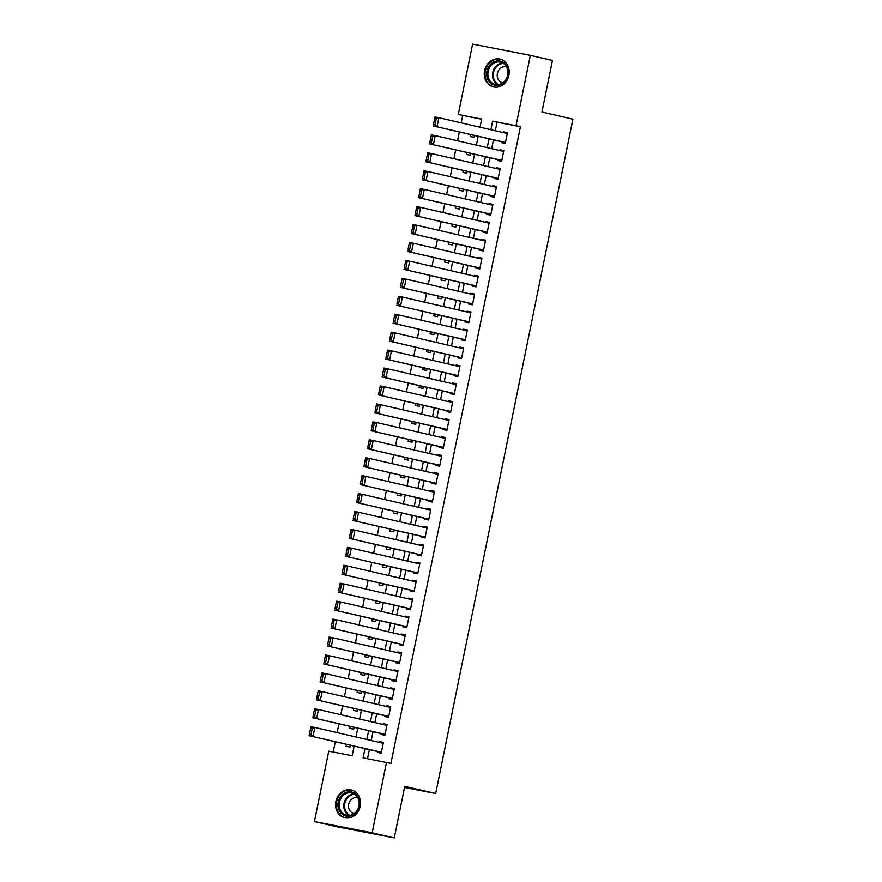 <?xml version="1.0" encoding="UTF-8"?>
<svg xmlns="http://www.w3.org/2000/svg" width="882" height="882" viewBox="0 0 882 882"><rect width="100%" height="100%" fill="white"/><g stroke="black" fill="none" stroke-linecap="round" stroke-linejoin="round"><path stroke-width="1.32" d="M508.903 75.4A14.277 12.403 103 0 1 493.512 86.943A14.277 12.403 103 0 1 484.56 70.659A14.277 12.403 103 0 1 499.951 59.116A14.277 12.403 103 0 1 508.903 75.4M360.22 806.225A14.277 12.403 103 0 1 344.829 817.768A14.277 12.403 103 0 1 335.866 801.495A14.277 12.403 103 0 1 351.257 789.952A14.277 12.403 103 0 1 360.22 806.225M481.66 119.202L458.276 114.495L472.598 44.1L530.347 55.334L552.452 60.439L541.956 112.003L572.903 119.158L435.697 793.491L404.761 786.336L394.276 837.9L336.527 826.666L314.422 821.561L328.743 751.166L352.161 755.72L354.123 746.084M462.697 115.52L461.209 122.852M459.357 131.958L457.56 140.789M455.707 149.885L453.91 158.716M452.058 167.823L450.261 176.654M448.409 185.76L446.612 194.591M444.76 203.687L442.962 212.518M441.11 221.625L439.313 230.456M437.461 239.562L435.664 248.393M433.812 257.5L432.015 266.331M430.162 275.427L428.365 284.258M426.513 293.364L424.716 302.195M422.864 311.302L421.067 320.133M419.215 329.229L417.429 338.06M415.576 347.166L413.779 355.997M411.927 365.104L410.13 373.935M408.278 383.042L406.481 391.862M404.629 400.968L402.831 409.799M400.979 418.906L399.182 427.737M397.33 436.844L395.533 445.675M393.681 454.77L391.884 463.601M390.031 472.708L388.234 481.539M386.382 490.646L384.585 499.477M382.733 508.583L380.936 517.403M379.084 526.51L377.287 535.341M375.434 544.448L373.637 553.279M371.785 562.385L369.988 571.216M368.136 580.312L366.339 589.143M364.487 598.25L362.689 607.081M360.837 616.187L359.04 625.018M357.188 634.125L355.391 642.945M353.539 652.052L351.742 660.883M349.889 669.989L348.092 678.82M346.24 687.927L344.443 696.758M342.591 705.854L340.794 714.685M338.942 723.791L337.145 732.622M335.292 741.729L333.198 752.037M501.582 141.715L501.395 142.619L505.298 143.38L507.492 132.62L503.589 131.859L503.435 132.62M497.933 159.653L497.746 160.546L501.649 161.307L503.843 150.546L499.94 149.786L499.785 150.546M494.284 177.591L494.096 178.484L497.999 179.244L500.193 168.484L496.29 167.723L496.136 168.484M490.635 195.528L490.458 196.421L494.35 197.182L496.544 186.422L492.641 185.661L492.487 186.422M486.985 213.455L486.809 214.359L490.701 215.109L492.895 204.348L488.992 203.599L488.837 204.348M483.336 231.393L483.16 232.286L487.062 233.046L489.245 222.286L485.343 221.525L485.188 222.286M479.687 249.33L479.51 250.223L483.413 250.984L485.596 240.224L481.693 239.463L481.539 240.224M476.037 267.257L475.861 268.161L479.764 268.922L481.947 258.161L478.044 257.401L477.89 258.161M472.388 285.195L472.212 286.088L476.115 286.848L478.298 276.088L474.395 275.327L474.24 276.088M468.739 303.132L468.562 304.025L472.465 304.786L474.648 294.026L470.745 293.265L470.591 294.026M465.09 321.07L464.913 321.963L468.816 322.724L470.999 311.963L467.096 311.203L466.942 311.963M461.44 338.997L461.264 339.901L465.167 340.65L467.35 329.89L463.447 329.14L463.293 329.89M457.791 356.934L457.615 357.827L461.518 358.588L463.7 347.828L459.798 347.067L459.643 347.828M454.153 374.872L453.965 375.765L457.868 376.526L460.051 365.765L456.159 365.005L456.005 365.765M450.504 392.799L450.316 393.703L454.219 394.452L456.402 383.692L452.51 382.942L452.356 383.703M446.854 410.736L446.667 411.629L450.57 412.39L452.764 401.63L448.861 400.869L448.706 401.63M443.205 428.674L443.018 429.567L446.92 430.328L449.114 419.567L445.212 418.807L445.057 419.567M439.556 446.601L439.368 447.505L443.271 448.265L445.465 437.505L441.562 436.744L441.408 437.505M435.906 464.538L435.719 465.442L439.622 466.192L441.816 455.432L437.913 454.671L437.759 455.432M432.257 482.476L432.07 483.369L435.973 484.13L438.167 473.369L434.264 472.609L434.109 473.369M428.608 500.414L428.42 501.307L432.323 502.067L434.517 491.307L430.614 490.546L430.46 491.307M424.959 518.34L424.771 519.244L428.674 519.994L430.868 509.234L426.965 508.484L426.811 509.245M421.309 536.278L421.122 537.171L425.025 537.932L427.219 527.171L423.316 526.411L423.162 527.171M417.66 554.216L417.473 555.109L421.375 555.869L423.569 545.109L419.667 544.348L419.512 545.109M414.011 572.142L413.823 573.046L417.726 573.807L419.92 563.047L416.017 562.286L415.863 563.047M410.362 590.08L410.174 590.973L414.077 591.734L416.271 580.973L412.368 580.213L412.214 580.973M406.712 608.018L406.536 608.911L410.428 609.671L412.622 598.911L408.719 598.15L408.564 598.911M403.063 625.955L402.887 626.848L406.778 627.609L408.972 616.849L405.07 616.088L404.915 616.849M399.414 643.882L399.237 644.786L403.129 645.536L405.323 634.775L401.42 634.026L401.266 634.775M395.764 661.82L395.588 662.713L399.491 663.473L401.674 652.713L397.771 651.952L397.617 652.713M392.115 679.757L391.939 680.65L395.842 681.411L398.025 670.651L394.122 669.89L393.967 670.651M388.466 697.684L388.289 698.588L392.192 699.349L394.375 688.588L390.472 687.828L390.318 688.588M384.817 715.622L384.64 716.515L388.543 717.275L390.726 706.515L386.823 705.754L386.669 706.515M381.167 733.559L380.991 734.452L384.894 735.213L387.077 724.453L383.174 723.692L383.02 724.453M346.527 744.32L346.13 746.315L350.033 747.076L350.408 745.224M350.176 726.393L349.779 728.389L353.671 729.138L354.057 727.286M353.825 708.455L353.428 710.451L357.32 711.212L357.706 709.348M357.475 690.518L357.067 692.513L360.97 693.274L361.355 691.422M361.124 672.591L360.716 674.576L364.619 675.336L365.005 673.484M364.773 654.653L364.365 656.649L368.268 657.41L368.654 655.547M368.422 636.716L368.014 638.711L371.917 639.472L372.303 637.609M372.072 618.778L371.664 620.774L375.567 621.534L375.941 619.682M375.721 600.851L375.313 602.847L379.216 603.597L379.591 601.745M379.37 582.914L378.962 584.909L382.865 585.67L383.24 583.807M383.02 564.976L382.612 566.972L386.514 567.732L386.889 565.88M386.669 547.049L386.261 549.045L390.164 549.795L390.539 547.942M390.318 529.112L389.91 531.107L393.813 531.868L394.188 530.005M393.967 511.174L393.559 513.17L397.462 513.93L397.837 512.067M397.617 493.236L397.209 495.232L401.112 495.993L401.486 494.141M401.266 475.31L400.858 477.305L404.761 478.055L405.136 476.203M404.915 457.372L404.507 459.368L408.41 460.128L408.785 458.265M408.564 439.434L408.157 441.43L412.059 442.191L412.434 440.339M412.214 421.508L411.806 423.503L415.709 424.253L416.084 422.401M415.863 403.57L415.455 405.566L419.358 406.326L419.733 404.463M419.512 385.632L419.104 387.628L423.007 388.389L423.382 386.525M423.162 367.706L422.754 369.69L426.656 370.451L427.031 368.599M426.8 349.768L426.403 351.764L430.306 352.524L430.681 350.661M430.449 331.83L430.052 333.826L433.955 334.587L434.33 332.723M434.098 313.893L433.701 315.888L437.604 316.649L437.979 314.797M437.748 295.966L437.351 297.962L441.243 298.711L441.628 296.859M441.397 278.028L441 280.024L444.892 280.785L445.278 278.921M445.046 260.091L444.638 262.086L448.541 262.847L448.927 260.995M448.695 242.164L448.288 244.149L452.19 244.909L452.576 243.057M452.345 224.226L451.937 226.222L455.84 226.983L456.226 225.119M455.994 206.289L455.586 208.284L459.489 209.045L459.875 207.182M459.643 188.351L459.235 190.347L463.138 191.107L463.513 189.255M463.293 170.424L462.885 172.42L466.787 173.17L467.162 171.317M466.942 152.487L466.534 154.482L470.437 155.243L470.812 153.38M470.591 134.549L470.183 136.545L474.086 137.305L474.461 135.453M364.972 748.586L363.086 757.847L390.913 763.415L520.446 126.743L497.04 122.19L495.298 130.734M493.446 139.841L491.649 148.672M489.797 157.768L488 166.599M486.147 175.705L484.35 184.536M482.498 193.643L480.701 202.474M478.849 211.581L477.052 220.412M475.2 229.507L473.402 238.338M471.55 247.445L469.753 256.276M467.901 265.383L466.104 274.214M464.252 283.309L462.455 292.14M460.602 301.247L458.816 310.078M456.953 319.185L455.167 328.016M453.315 337.122L451.518 345.942M449.666 355.049L447.869 363.88M446.016 372.987L444.219 381.818M442.367 390.924L440.57 399.755M438.718 408.851L436.921 417.682M435.069 426.789L433.271 435.62M431.419 444.726L429.622 453.557M427.77 462.664L425.973 471.484M424.121 480.591L422.324 489.422M420.471 498.528L418.674 507.359M416.822 516.466L415.025 525.297M413.173 534.393L411.376 543.224M409.524 552.33L407.727 561.161M405.874 570.268L404.077 579.099M402.225 588.195L400.428 597.026M398.576 606.132L396.779 614.963M394.927 624.07L393.129 632.901M391.277 642.008L389.48 650.839M387.628 659.934L385.831 668.765M383.979 677.872L382.182 686.703M380.329 695.81L378.532 704.641M376.68 713.736L374.883 722.567M373.031 731.674L371.245 740.505M369.393 749.612L367.54 758.707M377.518 751.497L377.342 752.39L381.245 753.151L383.427 742.39L379.525 741.63L379.37 742.39M404.54 787.439L435.697 793.491M394.276 837.9L372.171 832.784L314.422 821.561M530.347 55.334L516.025 125.718L492.619 121.165L490.877 129.709M520.446 126.743L516.025 125.718M386.492 762.401L372.171 832.784M489.025 138.816L487.228 147.647M485.376 156.753L483.579 165.584M481.726 174.68L479.929 183.511M478.077 192.618L476.28 201.449M474.428 210.555L472.631 219.386M470.779 228.493L468.981 237.313M467.129 246.42L465.332 255.251M463.48 264.357L461.694 273.188M459.842 282.295L458.045 291.126M456.192 300.222L454.395 309.053M452.543 318.159L450.746 326.99M448.894 336.097L447.097 344.928M445.245 354.035L443.448 362.855M441.595 371.961L439.798 380.792M437.946 389.899L436.149 398.73M434.297 407.837L432.5 416.668M430.648 425.763L428.85 434.594M426.998 443.701L425.201 452.532M423.349 461.639L421.552 470.47M419.7 479.576L417.903 488.396M416.05 497.503L414.253 506.334M412.401 515.441L410.604 524.272M408.752 533.378L406.955 542.21M405.103 551.305L403.306 560.136M401.453 569.243L399.656 578.074M397.804 587.18L396.007 596.012M394.155 605.107L392.358 613.938M390.505 623.045L388.708 631.876M386.856 640.982L385.059 649.813M383.207 658.92L381.41 667.751M379.558 676.847L377.761 685.678M375.908 694.784L374.122 703.616M372.27 712.722L370.473 721.553M368.621 730.649L366.824 739.48M480.029 127.206L481.693 119.048L458.276 114.495M355.975 736.977L357.772 728.146M359.624 719.039L361.422 710.208M363.274 701.102L365.071 692.271M366.923 683.175L368.72 674.344M370.572 665.237L372.369 656.406M374.222 647.3L376.019 638.469M377.871 629.373L379.657 620.542M381.509 611.435L383.306 602.604M385.158 593.498L386.955 584.667M388.808 575.56L390.605 566.74M392.457 557.633L394.254 548.802M396.106 539.696L397.903 530.865M399.755 521.758L401.553 512.927M403.405 503.831L405.202 495M407.054 485.894L408.851 477.063M410.703 467.956L412.5 459.125M414.353 450.018L416.15 441.198M418.002 432.092L419.799 423.261M421.651 414.154L423.448 405.323M425.3 396.216L427.097 387.385M428.95 378.29L430.747 369.459M432.599 360.352L434.396 351.521M436.248 342.414L438.045 333.583M439.898 324.488L441.695 315.657M443.547 306.55L445.344 297.719M447.196 288.612L448.993 279.781M450.845 270.675L452.642 261.844M454.495 252.748L456.292 243.917M458.144 234.81L459.941 225.979M461.793 216.873L463.59 208.042M465.442 198.946L467.228 190.115M469.081 181.008L470.878 172.177M472.73 163.071L474.527 154.24M476.379 145.133L478.176 136.302M497.04 122.19L492.619 121.165M383.405 742.523L379.525 741.63M387.055 724.585L383.174 723.692M390.704 706.658L386.823 705.754M394.353 688.721L390.472 687.828M398.002 670.783L394.122 669.89M401.652 652.856L397.771 651.952M405.301 634.919L401.42 634.026M408.939 616.981L405.07 616.088M412.589 599.043L408.719 598.15M416.238 581.117L412.368 580.213M419.887 563.179L416.017 562.286M423.536 545.241L419.667 544.348M427.186 527.315L423.316 526.411M430.835 509.377L426.965 508.484M434.484 491.439L430.614 490.546M438.133 473.502L434.264 472.609M441.783 455.575L437.913 454.671M445.432 437.637L441.562 436.744M449.081 419.7L445.212 418.807M452.731 401.773L448.861 400.869M456.38 383.835L452.51 382.942M460.029 365.898L456.159 365.005M463.678 347.96L459.798 347.067M467.328 330.033L463.447 329.14M470.977 312.096L467.096 311.203M474.626 294.158L470.745 293.265M478.276 276.231L474.395 275.327M481.925 258.294L478.044 257.401M485.574 240.356L481.693 239.463M489.223 222.429L485.343 221.525M492.873 204.492L488.992 203.599M496.511 186.554L492.641 185.661M500.16 168.616L496.29 167.723M503.809 150.69L499.94 149.786M507.459 132.752L503.589 131.859M381.421 752.247L309.097 735.665L381.399 752.39M309.395 734.287L310.927 726.702L314.83 727.463L313 736.426L310.96 734.585L312.239 728.312L310.673 728.003L309.395 734.287L310.96 734.585M383.251 743.283L314.83 727.463L312.239 728.312M310.927 726.702L310.673 728.003M359.283 806.071A12.359 10.727 103 0 1 346.284 816.126A12.359 10.727 103 0 1 338.214 801.97A12.359 10.727 103 0 1 351.212 791.915A12.359 10.727 103 0 1 359.283 806.071M339.438 802.223A11.444 9.934 -77 0 0 346.615 815.266A11.444 9.934 -77 0 0 358.952 806.027A11.444 9.934 -77 0 0 351.775 792.984A11.444 9.934 -77 0 0 339.438 802.223M357.827 797.769A8.147 7.078 -77 0 0 357.486 797.681A8.147 7.078 -77 0 0 348.699 804.263A8.147 7.078 -77 0 0 353.814 813.557A8.147 7.078 -77 0 0 354.167 813.623M352.899 790.47A14.189 12.315 -77 0 0 351.951 790.206A14.189 12.315 -77 0 0 336.659 801.672A14.189 12.315 -77 0 0 345.557 817.846A14.189 12.315 -77 0 0 346.527 818.022M500.579 84.705A12.359 10.727 103 0 1 487.085 77.473A12.359 10.727 103 0 1 494.306 61.685A12.359 10.727 103 0 1 507.789 68.917A12.359 10.727 103 0 1 500.579 84.705M494.978 62.644A11.444 9.934 -77 0 0 487.867 74.187A11.444 9.934 -77 0 0 495.309 84.44A11.444 9.934 -77 0 0 500.789 83.955A11.444 9.934 -77 0 0 507.9 72.401A11.444 9.934 -77 0 0 500.458 62.148A11.444 9.934 -77 0 0 494.978 62.644M506.522 66.944A8.147 7.078 -77 0 0 506.169 66.856A8.147 7.078 -77 0 0 502.266 67.197A8.147 7.078 -77 0 0 497.205 75.422A8.147 7.078 -77 0 0 502.497 82.721A8.147 7.078 -77 0 0 502.85 82.798M501.593 59.645A14.189 12.315 -77 0 0 500.634 59.37A14.189 12.315 -77 0 0 493.843 59.976A14.189 12.315 -77 0 0 485.023 74.309A14.189 12.315 -77 0 0 494.24 87.009A14.189 12.315 -77 0 0 495.221 87.197M385.07 734.32L312.746 717.739L385.048 734.452M313.044 716.349L314.576 708.764L318.479 709.525L316.649 718.488L314.609 716.658L315.888 710.374L314.323 710.076L313.044 716.349L314.609 716.658M386.9 725.346L318.479 709.525L315.888 710.374M314.576 708.764L314.323 710.076M388.719 716.382L316.395 699.801L388.697 716.515M316.693 698.412L318.226 690.827L322.128 691.587L320.298 700.562L318.259 698.72L319.538 692.447L317.972 692.138L316.693 698.412L318.259 698.72M390.55 707.419L322.128 691.587L319.538 692.447M318.226 690.827L317.972 692.138M392.369 698.445L320.045 681.863L392.347 698.588M320.342 680.485L321.875 672.9L325.778 673.661L323.948 682.624L321.908 680.783L323.187 674.51L321.621 674.201L320.342 680.485L321.908 680.783M394.199 689.481L325.778 673.661L323.187 674.51M321.875 672.9L321.621 674.201M396.018 680.518L323.694 663.926L395.996 680.65M323.992 662.547L325.524 654.962L329.427 655.723L327.597 664.686L325.557 662.845L326.825 656.572L325.271 656.274L323.992 662.547L325.557 662.845M397.848 671.544L329.427 655.723L326.825 656.572M325.524 654.962L325.271 656.274M399.667 662.58L327.343 645.999L399.645 662.713M327.641 644.61L329.173 637.024L333.076 637.785L331.246 646.76L329.207 644.918L330.474 638.634L328.92 638.336L327.641 644.61L329.207 644.918M401.497 653.606L333.076 637.785L330.474 638.634M329.173 637.024L328.92 638.336M403.317 644.643L330.993 628.061L403.295 644.786M331.29 626.683L332.823 619.098L336.726 619.848L334.895 628.822L332.856 626.981L334.124 620.707L332.569 620.399L331.29 626.683L332.856 626.981M405.147 635.679L336.726 619.848L334.124 620.707M332.823 619.098L332.569 620.399M406.966 626.705L334.642 610.124L406.933 626.848M334.94 608.745L336.472 601.16L340.375 601.921L338.545 610.884L336.505 609.043L337.773 602.77L336.218 602.461L334.94 608.745L336.505 609.043M408.785 617.742L340.375 601.921L337.773 602.77M336.472 601.16L336.218 602.461M410.615 608.778L338.291 592.197L410.582 608.911M338.589 590.808L340.121 583.222L344.024 583.983L342.194 592.947L340.143 591.116L341.422 584.832L339.868 584.534L338.589 590.808L340.143 591.116M412.434 599.804L344.024 583.983L341.422 584.832M340.121 583.222L339.868 584.534M414.264 590.841L341.94 574.259L414.231 590.973M342.238 572.87L343.771 565.296L347.662 566.046L345.843 575.02L343.793 573.179L345.071 566.906L343.517 566.597L342.238 572.87L343.793 573.179M416.084 581.877L347.662 566.046L345.071 566.906M343.771 565.296L343.517 566.597M417.914 572.903L345.59 556.322L417.881 573.046M345.887 554.943L347.42 547.358L351.312 548.119L349.493 557.082L347.442 555.241L348.721 548.968L347.166 548.659L345.887 554.943L347.442 555.241M419.733 563.94L351.312 548.119L348.721 548.968M347.42 547.358L347.166 548.659M421.563 554.976L349.239 538.384L421.53 555.109M349.537 537.006L351.069 529.421L354.961 530.181L353.142 539.145L351.091 537.314L352.37 531.03L350.815 530.732L349.537 537.006L351.091 537.314M423.382 546.002L354.961 530.181L352.37 531.03M351.069 529.421L350.815 530.732M425.212 537.039L352.888 520.457L425.179 537.171M353.186 519.068L354.707 511.483L358.61 512.244L356.791 521.218L354.74 519.377L356.019 513.092L354.465 512.795L353.186 519.068L354.74 519.377M427.031 528.064L358.61 512.244L356.019 513.092M354.707 511.483L354.465 512.795M428.861 519.101L356.537 502.52L428.828 519.244M356.835 501.141L358.357 493.556L362.259 494.317L360.44 503.28L358.39 501.439L359.669 495.166L358.114 494.857L356.835 501.141L358.39 501.439M430.681 510.138L362.259 494.317L359.669 495.166M358.357 493.556L358.114 494.857M432.511 501.163L360.187 484.582L432.478 501.307M360.484 483.204L362.006 475.618L365.909 476.379L364.09 485.343L362.039 483.501L363.318 477.228L361.763 476.93L360.484 483.204L362.039 483.501M434.33 492.2L365.909 476.379L363.318 477.228M362.006 475.618L361.763 476.93M436.16 483.237L363.836 466.655L436.127 483.369M364.134 465.266L365.655 457.681L369.558 458.442L367.739 467.405L365.688 465.575L366.967 459.29L365.402 458.993L364.134 465.266L365.688 465.575M437.979 474.262L369.558 458.442L366.967 459.29M365.655 457.681L365.402 458.993M439.809 465.299L367.485 448.718L439.776 465.431M367.783 447.328L369.304 439.754L373.207 440.504L371.388 449.478L369.338 447.637L370.616 441.364L369.051 441.055L367.783 447.328L369.338 447.637M441.628 456.336L373.207 440.504L370.616 441.364M369.304 439.754L369.051 441.055M443.459 447.361L371.135 430.78L443.425 447.505M371.432 429.402L372.954 421.817L376.857 422.577L375.037 431.541L372.987 429.699L374.266 423.426L372.7 423.117L371.432 429.402L372.987 429.699M445.278 438.398L376.857 422.577L374.266 423.426M372.954 421.817L372.7 423.117M447.108 429.435L374.784 412.842L447.075 429.567M375.07 411.464L376.603 403.879L380.506 404.64L378.687 413.603L376.636 411.773L377.915 405.488L376.349 405.191L375.07 411.464L376.636 411.773M448.927 420.46L380.506 404.64L377.915 405.488M376.603 403.879L376.349 405.191M450.746 411.497L378.433 394.916L450.724 411.629M378.72 393.526L380.252 385.941L384.155 386.702L382.336 395.676L380.285 393.835L381.564 387.551L379.999 387.253L378.72 393.526L380.285 393.835M452.576 402.534L384.155 386.702L381.564 387.551M380.252 385.941L379.999 387.253M454.395 393.559L382.082 376.978L454.373 393.703M382.369 375.6L383.902 368.014L387.804 368.775L385.985 377.739L383.935 375.897L385.214 369.624L383.648 369.315L382.369 375.6L383.935 375.897M456.226 384.596L387.804 368.775L385.214 369.624M383.902 368.014L383.648 369.315M458.045 375.622L385.732 359.04L458.023 375.765M386.018 357.662L387.551 350.077L391.454 350.838L389.635 359.801L387.584 357.96L388.863 351.686L387.297 351.389L386.018 357.662L387.584 357.96M459.875 366.658L391.454 350.838L388.863 351.686M387.551 350.077L387.297 351.389M461.694 357.695L389.381 341.113L461.672 357.827M389.668 339.724L391.2 332.139L395.103 332.9L393.273 341.863L391.233 340.033L392.512 333.749L390.947 333.451L389.668 339.724L391.233 340.033M463.524 348.721L395.103 332.9L392.512 333.749M391.2 332.139L390.947 333.451M465.343 339.757L393.03 323.176L465.321 339.89M393.317 321.787L394.849 314.213L398.752 314.962L396.922 323.937L394.882 322.095L396.161 315.822L394.596 315.513L393.317 321.787L394.882 322.095M467.173 330.794L398.752 314.962L396.161 315.822M394.849 314.213L394.596 315.513M468.992 321.82L396.668 305.238L468.97 321.963M396.966 303.86L398.499 296.275L402.401 297.036L400.571 305.999L398.532 304.158L399.811 297.884L398.245 297.576L396.966 303.86L398.532 304.158M470.823 312.856L402.401 297.036L399.811 297.884M398.499 296.275L398.245 297.576M472.642 303.893L400.318 287.312L472.62 304.025M400.615 285.922L402.148 278.337L406.051 279.098L404.221 288.061L402.181 286.231L403.46 279.947L401.894 279.649L400.615 285.922L402.181 286.231M474.472 294.919L406.051 279.098L403.46 279.947M402.148 278.337L401.894 279.649M476.291 285.955L403.967 269.374L476.269 286.088M404.265 267.985L405.797 260.399L409.7 261.16L407.87 270.135L405.83 268.293L407.109 262.02L405.544 261.711L404.265 267.985L405.83 268.293M478.121 276.992L409.7 261.16L407.109 262.02M405.797 260.399L405.544 261.711M479.94 268.018L407.616 251.436L479.918 268.161M407.914 250.058L409.446 242.473L413.349 243.234L411.519 252.197L409.48 250.356L410.758 244.082L409.193 243.774L407.914 250.058L409.48 250.356M481.77 259.054L413.349 243.234L410.758 244.082M409.446 242.473L409.193 243.774M483.59 250.08L411.266 233.498L483.568 250.223M411.563 232.12L413.096 224.535L416.999 225.296L415.168 234.259L413.129 232.418L414.397 226.145L412.842 225.847L411.563 232.12L413.129 232.418M485.42 241.117L416.999 225.296L414.397 226.145M413.096 224.535L412.842 225.847M487.239 232.153L414.915 215.572L487.217 232.286M415.213 214.183L416.745 206.597L420.648 207.358L418.818 216.322L416.778 214.491L418.046 208.207L416.491 207.909L415.213 214.183L416.778 214.491M489.069 223.179L420.648 207.358L418.046 208.207M416.745 206.597L416.491 207.909M490.888 214.216L418.564 197.634L490.855 214.359M418.862 196.256L420.394 188.671L424.297 189.421L422.467 198.395L420.427 196.554L421.695 190.28L420.141 189.972L418.862 196.256L420.427 196.554M492.718 205.252L424.297 189.421L421.695 190.28M420.394 188.671L420.141 189.972M494.537 196.278L422.213 179.696L494.504 196.421M422.511 178.318L424.044 170.733L427.946 171.494L426.116 180.457L424.077 178.616L425.345 172.343L423.79 172.034L422.511 178.318L424.077 178.616M496.357 187.315L427.946 171.494L425.345 172.343M424.044 170.733L423.79 172.034M498.187 178.351L425.863 161.77L498.154 178.484M426.16 160.381L427.693 152.795L431.596 153.556L429.766 162.52L427.715 160.689L428.994 154.405L427.439 154.107L426.16 160.381L427.715 160.689M500.006 169.377L431.596 153.556L428.994 154.405M427.693 152.795L427.439 154.107M501.836 160.414L429.512 143.832L501.803 160.546M429.81 142.443L431.342 134.858L435.234 135.619L433.415 144.593L431.364 142.752L432.643 136.478L431.089 136.17L429.81 142.443L431.364 142.752M503.655 151.45L435.234 135.619L432.643 136.478M431.342 134.858L431.089 136.17M505.485 142.476L433.161 125.894L505.452 142.619M433.459 124.516L434.991 116.931L438.883 117.692L437.064 126.655L435.013 124.814L436.292 118.541L434.738 118.232L433.459 124.516L435.013 124.814M507.304 133.513L438.883 117.692L436.292 118.541M434.991 116.931L434.738 118.232M348.996 815.486A11.444 9.934 103 0 1 344.046 803.293A11.444 9.934 103 0 1 354.002 793.833M354.751 794.296A11.069 9.614 -77 0 0 344.807 803.458A11.069 9.614 -77 0 0 349.878 815.398M497.68 84.65A11.444 9.934 103 0 1 492.52 73.89A11.444 9.934 103 0 1 499.587 63.702A11.444 9.934 103 0 1 502.685 62.997M503.446 63.471A11.069 9.614 -77 0 0 500.116 64.154A11.069 9.614 -77 0 0 493.27 74.187A11.069 9.614 -77 0 0 498.562 84.573M351.951 790.206L352.602 790.349M345.557 817.846L346.218 818M500.634 59.37L501.296 59.524M494.24 87.009L494.901 87.164"/></g></svg>
